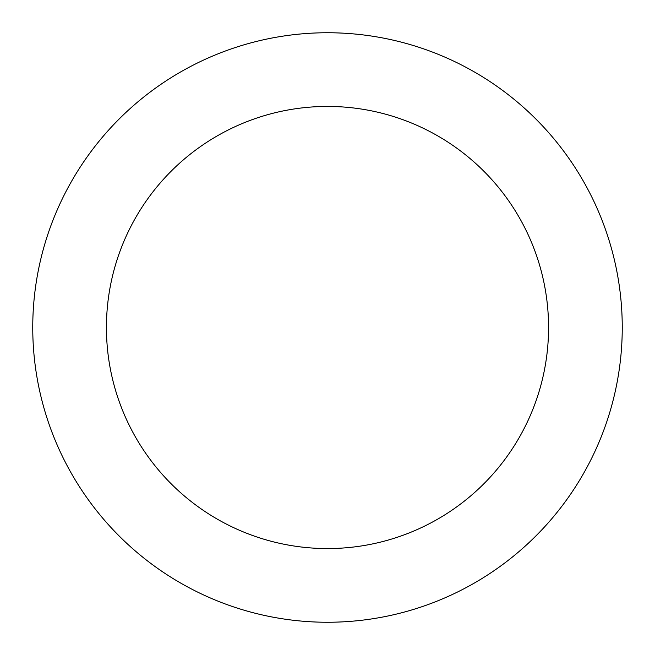 <?xml version="1.0" encoding="UTF-8"?>
<svg xmlns="http://www.w3.org/2000/svg" width="655" height="655" viewBox="0 0 655 655"><rect width="100%" height="100%" fill="white"/><g stroke="black" fill="none" stroke-linecap="round" stroke-linejoin="round"><path stroke-width="0.98" d="M548.562 327.5A221.062 221.062 0 0 0 216.969 136.052A221.062 221.062 0 0 0 216.969 518.948A221.062 221.062 0 0 0 548.562 327.5M622.25 327.5A294.75 294.75 0 0 0 180.125 72.238A294.75 294.75 0 0 0 180.125 582.762A294.75 294.75 0 0 0 622.25 327.5"/></g></svg>
